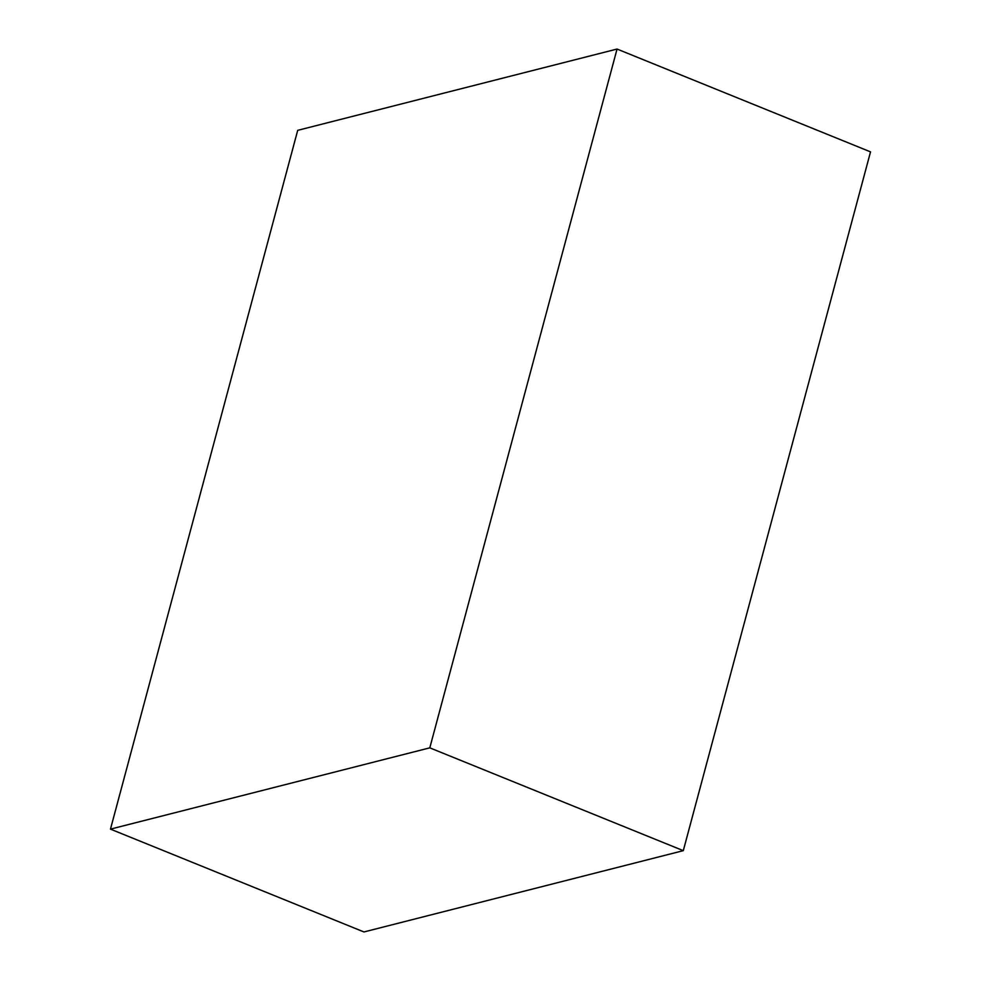 <?xml version="1.0" encoding="UTF-8"?>
<svg xmlns="http://www.w3.org/2000/svg" width="981" height="981" viewBox="0 0 981 981"><rect width="100%" height="100%" fill="white"/><g stroke="black" fill="none" stroke-linecap="round" stroke-linejoin="round"><path stroke-width="1.47" d="M429.801 747.841L683.291 850.662L870.527 151.871L617.049 49.05L297.709 130.338L110.473 829.129L429.801 747.841L617.049 49.05M683.291 850.662L363.951 931.95L110.473 829.129"/></g></svg>
